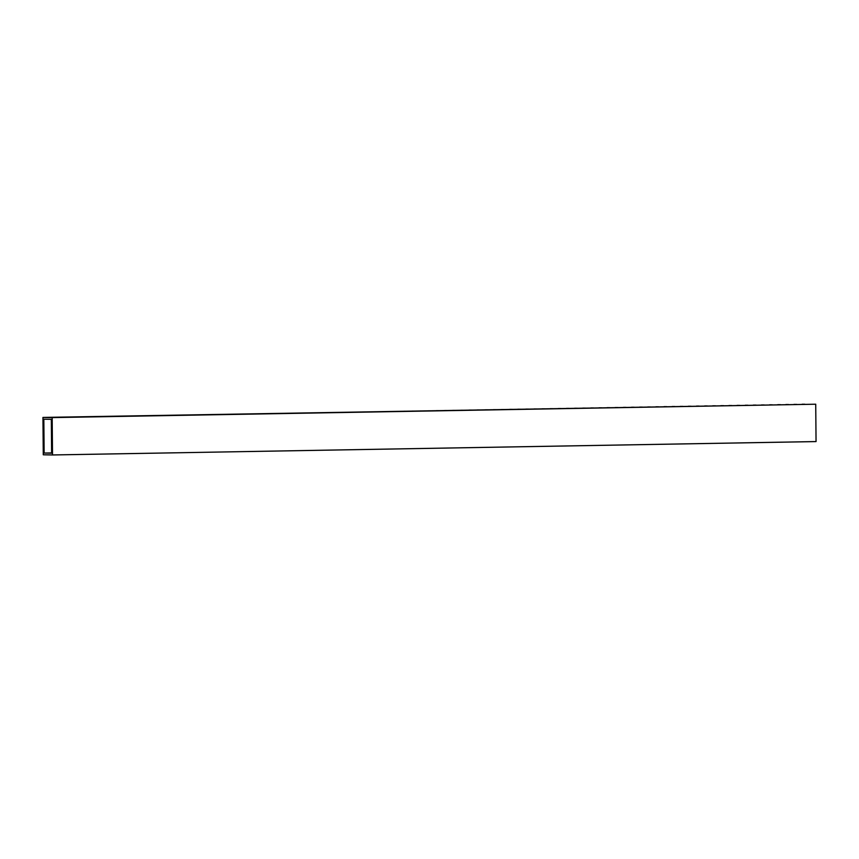 <?xml version="1.0" encoding="UTF-8"?>
<svg xmlns="http://www.w3.org/2000/svg" width="859" height="859" viewBox="0 0 859 859"><rect width="100%" height="100%" fill="white"/><g stroke="black" fill="none" stroke-linecap="round" stroke-linejoin="round"><path stroke-width="1.29" d="M793.963 404.396L796.69 404.396L793.963 404.396M802.081 404.245L804.819 404.245L802.081 404.245M785.835 404.535L788.573 404.535L785.835 404.535M777.717 404.675L780.455 404.675L777.717 404.675M769.589 404.814L772.327 404.825L769.589 404.814M761.471 404.965L764.209 404.965L761.471 404.965M753.343 405.104L756.081 405.104L753.343 405.104M745.225 405.244L747.964 405.244L745.225 405.244M737.097 405.384L739.835 405.394L737.097 405.384M728.98 405.534L731.718 405.534L728.98 405.534M720.851 405.673L723.589 405.673L720.851 405.673M712.734 405.813L715.472 405.813L712.734 405.813M704.605 405.963L707.344 405.963L704.605 405.963M696.488 406.103L699.226 406.103L696.488 406.103M688.36 406.243L691.098 406.243L688.36 406.243M680.242 406.382L682.98 406.382L680.242 406.382M672.114 406.532L674.852 406.532L672.114 406.532M663.996 406.672L666.734 406.672L663.996 406.672M655.868 406.812L658.606 406.812L655.868 406.812M647.75 406.951L650.488 406.962L647.75 406.951M639.622 407.102L642.36 407.102L639.622 407.102M631.505 407.241L634.243 407.241L631.505 407.241M623.376 407.381L626.114 407.381L623.376 407.381M615.259 407.531L617.997 407.531L615.259 407.531M607.13 407.671L609.869 407.671L607.13 407.671M599.013 407.81L601.751 407.81L599.013 407.81M590.885 407.95L593.623 407.95L590.885 407.95M582.767 408.1L585.505 408.1L582.767 408.1M574.639 408.24L577.377 408.24L574.639 408.24M566.521 408.379L569.259 408.379L566.521 408.379M558.393 408.519L561.131 408.519L558.393 408.519M550.275 408.669L553.013 408.669L550.275 408.669M542.147 408.809L544.885 408.809L542.147 408.809M534.03 408.948L536.768 408.948L534.03 408.948M525.912 409.088L528.639 409.099L525.912 409.088M517.784 409.238L520.522 409.238L517.784 409.238M509.666 409.378L512.394 409.378L509.666 409.378M501.538 409.518L504.276 409.518L501.538 409.518M493.42 409.668L496.148 409.668L493.42 409.668M485.292 409.807L488.03 409.807L485.292 409.807M477.174 409.947L479.902 409.947L477.174 409.947M469.046 410.087L471.784 410.087L469.046 410.087M460.929 410.237L463.656 410.237L460.929 410.237M452.8 410.377L455.538 410.377L452.8 410.377M444.683 410.516L447.41 410.516L444.683 410.516M436.555 410.656L439.293 410.656L436.555 410.656M428.437 410.806L431.164 410.806L428.437 410.806M420.309 410.946L423.047 410.946L420.309 410.946M412.191 411.085L414.918 411.085L412.191 411.085M404.063 411.225L406.801 411.236L404.063 411.225M395.945 411.375L398.673 411.375L395.945 411.375M387.817 411.515L390.555 411.515L387.817 411.515M379.699 411.654L382.427 411.654L379.699 411.654M371.571 411.805L374.309 411.805L371.571 411.805M363.454 411.944L366.181 411.944L363.454 411.944M355.325 412.084L358.063 412.084L355.325 412.084M347.208 412.223L349.935 412.223L347.208 412.223M339.08 412.374L341.818 412.374L339.08 412.374M330.962 412.513L333.689 412.513L330.962 412.513M322.834 412.653L325.572 412.653L322.834 412.653M314.716 412.792L317.443 412.792L314.716 412.792M306.588 412.943L309.326 412.943L306.588 412.943M298.47 413.082L301.198 413.082L298.47 413.082M290.342 413.222L293.08 413.222L290.342 413.222M282.224 413.362L284.952 413.372L282.224 413.362M274.096 413.512L276.834 413.512L274.096 413.512M265.979 413.651L268.706 413.651L265.979 413.651M257.85 413.791L260.588 413.791L257.85 413.791M249.733 413.941L252.471 413.941L249.733 413.941M241.604 414.081L244.343 414.081L241.604 414.081M233.487 414.221L236.225 414.221L233.487 414.221M225.359 414.36L228.097 414.36L225.359 414.36M217.241 414.51L219.979 414.51L217.241 414.51M209.113 414.65L211.851 414.65L209.113 414.65M200.995 414.79L203.733 414.79L200.995 414.79M192.867 414.929L195.605 414.929L192.867 414.929M184.749 415.08L187.487 415.08L184.749 415.08M176.621 415.219L179.359 415.219L176.621 415.219M168.504 415.359L171.242 415.359L168.504 415.359M160.375 415.498L163.113 415.509L160.375 415.498M152.258 415.649L154.996 415.649L152.258 415.649M144.129 415.788L146.868 415.788L144.129 415.788M136.012 415.928L138.75 415.928L136.012 415.928M127.884 416.078L130.622 416.078L127.884 416.078M119.766 416.218L122.504 416.218L119.766 416.218M111.638 416.357L114.376 416.357L111.638 416.357M103.52 416.497L106.258 416.497L103.52 416.497M95.392 416.647L98.13 416.647L95.392 416.647M87.274 416.787L90.012 416.787L87.274 416.787M79.146 416.926L81.884 416.926L79.146 416.926M71.029 417.066L73.767 417.066L71.029 417.066M62.9 417.216L65.638 417.216L62.9 417.216M54.783 417.356L57.521 417.356L54.783 417.356M42.95 417.431L815.728 404.213L816.05 441.569L52.506 454.959L43.272 454.787L42.95 417.431L52.174 417.603L52.506 454.959M44.131 453.058L43.83 419.192L51.325 419.332L51.626 453.198L44.131 453.058L51.626 452.929M815.728 404.213L52.174 417.603"/></g></svg>
